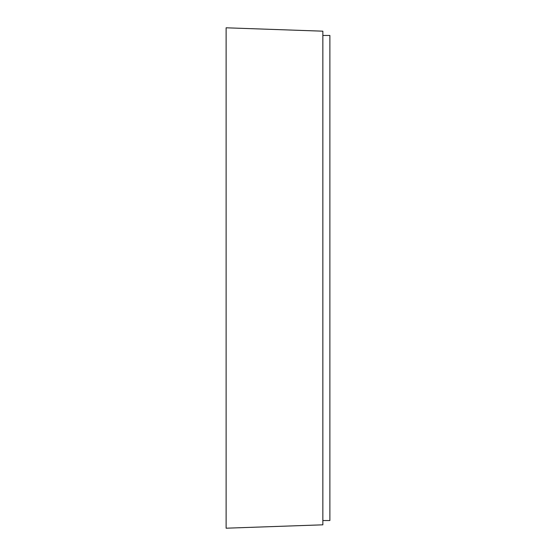 <?xml version="1.0" encoding="UTF-8"?>
<svg xmlns="http://www.w3.org/2000/svg" width="556" height="556" viewBox="0 0 556 556"><rect width="100%" height="100%" fill="white"/><g stroke="black" fill="none" stroke-linecap="round" stroke-linejoin="round"><path stroke-width="0.83" d="M322.848 35.466L329.882 35.466L329.882 520.534L322.848 520.534M226.118 27.8L226.118 528.2L322.848 524.822L322.848 31.178L226.118 27.8"/></g></svg>
